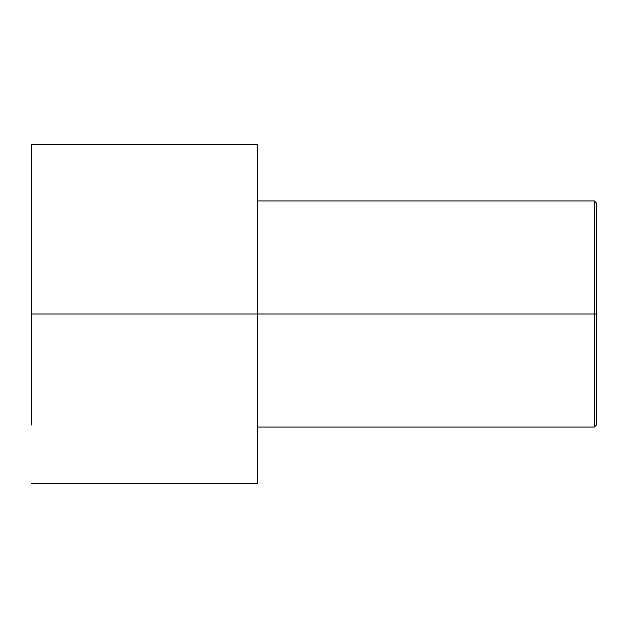 <?xml version="1.0" encoding="UTF-8"?>
<svg xmlns="http://www.w3.org/2000/svg" width="628" height="628" viewBox="0 0 628 628"><rect width="100%" height="100%" fill="white"/><g stroke="black" fill="none" stroke-linecap="round" stroke-linejoin="round"><path stroke-width="0.94" d="M596.6 314L596.6 203.221L596.6 424.779L596.6 314L594.339 314L594.339 200.96L594.339 314L596.6 314M594.339 314L594.339 200.96L594.339 427.04L594.339 314L257.48 314L594.339 314L594.339 427.04L594.339 314M257.48 314L257.48 144.44L257.48 483.56L257.48 314L31.4 314L31.4 144.44L31.4 314L257.48 314L257.48 144.44L257.48 314M31.4 424.952L31.4 314M596.6 203.221L594.339 200.96L257.48 200.96M257.48 144.44L31.4 144.44M257.48 483.56L31.4 483.56M596.6 424.779L594.339 427.04L257.48 427.04"/></g></svg>
